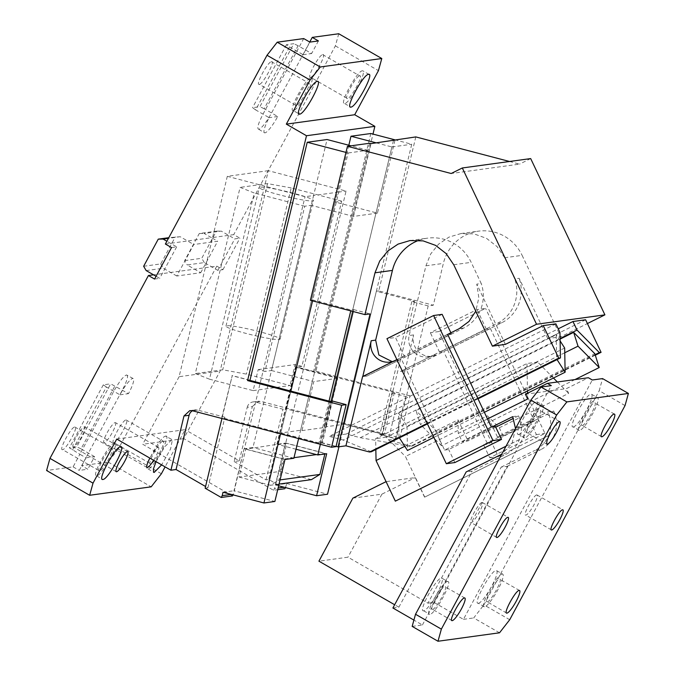 <?xml version="1.0" encoding="UTF-8"?>
<svg xmlns="http://www.w3.org/2000/svg" width="675" height="675" viewBox="0 0 675 675"><rect width="100%" height="100%" fill="white"/><g stroke="black" fill="none" stroke-linecap="round" stroke-linejoin="round"><path stroke-width="0.51" stroke-dasharray="3.38 2.53" d="M424.727 497.104L548.438 435.637A28.915 28.08 82.2 0 1 534.845 450.428L540.827 449.609A28.915 28.08 82.2 0 0 553.686 411.041L547.872 411.843A28.915 28.08 82.2 0 1 548.606 435.611L424.727 497.104L405.447 456.502L487.417 415.817L499.306 427.798L503.238 436.084L497.424 436.877L547.872 411.843M427.942 603.18L433.924 602.362L507.17 466.315L501.188 467.134L427.942 603.18L347.988 557.179L318.929 561.17M433.924 602.362L463.438 619.346L592.312 380M507.17 466.315L540.827 449.609M503.238 436.084L553.686 411.041M499.306 427.798L568.671 393.373L566.418 388.631L588.372 377.73M553.449 378.025L537.629 362.062L386.286 437.181L405.447 456.502M557.381 381.991L568.671 393.373M525.395 394.267L566.418 388.631M625.042 405.574L599.206 390.715L602.572 378.591M412.163 626.392L422.415 624.983L413.91 620.089M422.415 624.983L551.298 385.636M487.468 418.947L458.283 433.434L462.215 441.72L492.286 426.794M515.523 428.558L512.038 443.348L501.711 454.208M537.629 362.062L526.964 363.53L375.629 438.649L375.84 449.542M527.648 399.009L527.538 393.204M527.487 390.909L526.964 363.53M497.424 436.877L487.417 415.817M509.726 619.726L483.899 604.867L599.206 390.715M404.798 446.276L458.021 419.858L458.283 433.434M495.737 427.165L468.028 440.918L462.215 441.72M512.663 416.677L518.476 415.876L513.413 418.39M518.476 415.876A28.915 28.08 82.2 0 1 519.21 439.653L519.379 439.627A28.915 28.08 82.2 0 1 505.794 454.418L472.137 471.125L466.155 471.952M499.525 632.796L473.698 617.937L483.899 604.867M458.021 419.858L468.028 440.918M519.21 439.653L506.022 446.2M505.972 446.285L519.379 439.627M502.2 574.071C497.062 573.834 478.432 608.31 484.498 606.833L484.566 606.825A18.79 3.586 119.9 0 0 497.171 591.038A18.79 3.586 119.9 0 0 502.757 574.163A18.79 3.586 119.9 0 0 502.2 574.071M478.347 603.298L478.415 603.29A18.79 3.586 119.9 0 0 491.02 587.503A18.79 3.586 119.9 0 0 496.606 570.62A18.79 3.586 119.9 0 0 496.049 570.535C490.911 570.299 472.281 604.775 478.347 603.298L484.498 606.833M536.752 494.952C533.604 494.8 522.18 515.903 525.833 515.109L525.901 515.109A11.568 2.211 119.9 0 0 533.655 505.389A11.568 2.211 119.9 0 0 537.089 495.003A11.568 2.211 119.9 0 0 536.752 494.952M551.391 529.917L525.833 515.109M597.164 397.71C592.026 397.474 573.396 431.949 579.462 430.473L579.53 430.464A18.79 3.586 119.9 0 0 592.135 414.678A18.79 3.586 119.9 0 0 597.721 397.803A18.79 3.586 119.9 0 0 597.164 397.71M573.311 426.938L573.379 426.929A18.79 3.586 119.9 0 0 585.984 411.142A18.79 3.586 119.9 0 0 591.57 394.259A18.79 3.586 119.9 0 0 591.013 394.175C585.875 393.938 567.245 428.414 573.311 426.938L579.462 430.473M487.282 601.788C490.868 601.94 503.837 577.867 499.492 579.116C495.948 578.939 483.081 602.716 487.215 601.796L487.282 601.788M519.556 590.498L499.492 579.116M506.579 613.052L487.215 601.796M582.238 425.427C585.833 425.579 598.801 401.507 594.447 402.747C590.912 402.578 578.036 426.355 582.179 425.436L582.238 425.427M614.512 414.138L594.447 402.747M601.535 436.691L582.179 425.436M482.051 502.47C478.913 502.318 467.48 523.412 471.133 522.627L471.201 522.619A11.568 2.211 119.9 0 0 478.955 512.907A11.568 2.211 119.9 0 0 482.397 502.521A11.568 2.211 119.9 0 0 482.051 502.47M496.69 537.427L471.133 522.627M542.472 405.228C537.325 404.992 518.695 439.467 524.762 437.991L524.829 437.982A18.79 3.586 119.9 0 0 537.435 422.196A18.79 3.586 119.9 0 0 543.021 405.312A18.79 3.586 119.9 0 0 542.472 405.228M518.611 434.447L518.678 434.438A18.79 3.586 119.9 0 0 531.284 418.652A18.79 3.586 119.9 0 0 536.87 401.777A18.79 3.586 119.9 0 0 536.321 401.684C531.174 401.448 512.544 435.932 518.611 434.447L524.762 437.991M447.508 581.588C442.37 581.352 423.74 615.828 429.806 614.351L429.874 614.343C435.063 614.562 453.786 579.783 447.508 581.588L441.914 578.138A18.79 3.586 119.9 0 0 441.357 578.053C436.219 577.808 417.589 612.292 423.655 610.808L423.723 610.799A18.79 3.586 119.9 0 0 436.328 595.013A18.79 3.586 119.9 0 0 441.914 578.138M423.655 610.808L429.806 614.351M527.546 432.937C531.141 433.097 544.101 409.016 539.755 410.265C536.212 410.096 523.344 433.873 527.479 432.945L527.546 432.937M559.82 421.647L539.755 410.265M546.843 444.201L527.479 432.945M432.582 609.306C436.177 609.458 449.145 585.377 444.791 586.626C441.248 586.457 428.38 610.234 432.515 609.306L432.582 609.306M464.856 598.008L444.791 586.626M451.879 620.561L432.515 609.306M392.901 607.998L398.883 607.171L472.137 471.125M386.286 437.181L375.629 438.649M463.438 619.346L473.698 617.937M424.558 497.129L415.277 477.588L386.075 481.655M395.499 501.12L386.227 481.587M501.188 467.134L534.845 450.428M352.865 498.142L381.923 494.151L415.277 477.588M381.923 494.151L347.988 557.179M398.883 607.171L394.647 604.741M73.508 446.977A11.568 2.211 -60.1 0 1 73.17 446.926A11.568 2.211 -60.1 0 1 76.604 436.539A11.568 2.211 -60.1 0 1 84.367 426.828A11.568 2.211 -60.1 0 1 84.704 426.878A11.568 2.211 -60.1 0 1 81.27 437.265A11.568 2.211 -60.1 0 1 73.508 446.977M126.537 374.954C128.63 375.528 127.229 380.582 122.335 390.108L81.633 465.691L87.784 469.235L79.245 470.407L86.02 457.81L79.869 454.275L113.788 391.289C119.188 381.687 123.441 376.237 126.537 374.954L133.22 378.574A18.073 3.451 -60.1 0 1 128.486 393.652L110.675 383.822L76.756 446.808L69.398 447.82L79.869 454.275L73.094 466.872L46.6 470.509M161.384 473.757L118.328 448.985L216.793 266.127L153.546 274.818M118.328 448.985L108.127 462.054L81.633 465.691M115.13 422.601A11.568 2.211 -60.1 0 1 115.476 422.651A11.568 2.211 -60.1 0 1 112.033 433.038A11.568 2.211 -60.1 0 1 104.279 442.749A11.568 2.211 -60.1 0 1 103.933 442.699A11.568 2.211 -60.1 0 1 107.376 432.312A11.568 2.211 -60.1 0 1 115.13 422.601M74.79 426.971L112.075 448.267A13.011 2.481 -60.1 0 1 108.203 459.953A13.011 2.481 -60.1 0 1 99.478 470.88L62.581 449.651C58.269 450.892 70.993 427.14 74.714 426.988L74.79 426.971C79.135 425.731 66.167 449.803 62.581 449.651M126.065 419.926L163.35 441.222A13.011 2.481 -60.1 0 1 159.486 452.908A13.011 2.481 -60.1 0 1 150.753 463.835L113.856 442.606C109.553 443.855 122.276 420.095 125.997 419.943L126.065 419.926C130.41 418.686 117.45 442.758 113.856 442.606M116.75 439.062L185.127 429.671L165.088 466.872M153.63 460.282A11.568 2.211 119.9 0 0 158.524 447.424A11.568 2.211 119.9 0 0 158.186 447.365A11.568 2.211 119.9 0 0 149.867 458.114M156.06 461.675L164.523 447.01L171.762 439.67L172.387 439.746L170.589 448.968L161.629 464.881M72.495 450.023L106.405 387.037L119.931 394.824A18.073 3.451 -60.1 0 1 132.688 378.489A18.073 3.451 -60.1 0 1 133.22 378.574M73.094 466.872L79.245 470.407M108.127 462.054L151.183 486.827M154.567 279.062L159.697 278.362L156.077 276.269M216.793 266.127L222.944 269.671L217.814 270.371L204.28 262.592L187.186 264.938L200.72 272.725L176.791 276.007L193.75 244.519L217.679 241.228L211.528 237.693L233.744 234.638L239.895 238.174L234.773 238.882L221.24 231.095L204.145 233.449L211.528 237.693L187.599 240.975L180.217 236.731L168.438 238.351M146.171 270.574L163.257 268.228L176.791 276.007M239.296 460.831L234.166 461.54L247.219 407.295L252.34 406.595L239.296 460.831L185.127 429.671M222.944 269.671L239.895 238.174M338.749 33.75L335.382 45.875L233.744 234.638M335.382 45.875L378.439 70.647M370.82 133.515L313.563 371.512L315.951 371.183L372.997 134.089M315.951 371.183L410.046 395.854L405.599 396.461L391.964 392.892L394.36 392.563L296.173 366.812L286.065 408.814L282.994 409.236L255.715 402.089L260.845 401.38L399.946 437.856L410.046 395.854M252.34 406.595L258.179 401.22L260.845 401.38M86.02 457.81L94.567 456.638L87.784 469.235M94.567 456.638L81.042 448.85L114.953 385.864M99.478 470.88C95.175 472.129 107.899 448.369 111.62 448.217L111.687 448.208A13.011 2.481 -60.1 0 1 112.075 448.267M150.753 463.835C146.45 465.083 159.173 441.323 162.894 441.172L162.962 441.163A13.011 2.481 -60.1 0 1 163.35 441.222M234.166 461.54L266.001 479.858L268.734 479.478L284.825 488.734M278.648 485.789L275.678 485.013L346.064 191.067L268.338 170.682L220.126 371.073L183.752 438.623L273.544 490.286L277.703 489.712M183.752 438.623L142.729 444.26L232.521 495.923M205.149 488.219L207.892 487.839L205.563 486.506M107.224 463.809A18.79 3.586 -60.1 0 1 96.77 475.926C90.526 477.723 109.012 443.264 114.328 443.18L114.404 443.163A18.79 3.586 -60.1 0 1 114.961 443.256A18.79 3.586 -60.1 0 1 110.101 458.823M96.77 475.917L102.364 479.368M165.687 436.126C171.965 434.329 153.242 469.108 148.053 468.88C141.809 470.678 160.296 436.219 165.611 436.134L172.387 439.746M148.044 468.872L153.638 472.323M119.939 394.824L128.486 393.652M348.832 145.235L337.517 192.24L313.588 195.531L327.063 139.531M309.749 42.044L271.561 112.97C266.152 122.572 261.908 128.014 258.803 129.305C256.711 128.731 258.112 123.677 263.014 114.151L303.708 38.568M258.803 129.305L264.423 132.764A18.073 3.451 -60.1 0 1 269.165 117.686L255.631 109.898L289.55 46.913L286.445 44.71L293.811 43.698L259.892 106.684L252.534 107.696L255.631 109.898M165.375 244.029L187.599 240.975L193.75 244.519M271.418 61.67L308.391 82.882C312.736 81.641 299.776 105.713 296.182 105.562L259.284 84.333C254.973 85.573 267.705 61.822 271.418 61.67M271.493 61.653C275.839 60.412 262.87 84.485 259.284 84.333M322.701 54.624L359.674 75.845C364.019 74.596 351.051 98.677 347.465 98.516L310.559 77.287C306.256 78.528 318.98 54.776 322.701 54.624M322.768 54.608C327.113 53.367 314.153 77.439 310.559 77.287M171.526 247.573L176.656 246.864L166.877 241.237M176.656 246.864L159.697 278.362M197.606 410.071L192.476 410.771A7.231 7.02 82.2 0 1 197.606 410.071L224.876 417.218L221.805 417.648L232.251 375.595L221.923 418.5M336.015 446.631L322.38 443.062L319.984 443.391L221.805 417.648M200.72 272.725L217.679 241.228M217.814 270.371L234.773 238.882M394.36 392.563L384.252 434.557L381.864 434.886L395.499 438.463L405.599 396.461M395.499 438.463L399.946 437.856M384.252 434.557L286.065 408.814M247.219 407.295A7.231 7.02 82.2 0 1 255.715 402.089M266.001 479.858L282.994 409.236M313.563 371.512L295.836 366.863L268.734 479.478M275.678 485.013L286.613 483.511L285.787 486.953L284.006 487.198M285.449 487.578L285.787 486.953M394.791 139.801L411.733 144.248L338.943 446.774M286.613 483.511L327.527 494.235M273.544 490.286L274.506 488.498L278.117 488M293.87 458.249L254.323 447.879L285.441 443.062L274.506 488.498M268.338 170.682L227.315 176.318L179.103 376.709L220.126 371.073M179.103 376.709L142.729 444.26M227.315 176.318L305.041 196.703L313.588 195.531L252.965 447.517L244.418 448.698L305.041 196.703M284.985 459.472L244.072 448.74L233.483 494.134L231.356 494.429M233.086 494.876L233.483 494.134M249.978 380.244L232.251 375.595M345.971 152.407L348.148 152.98L312.559 300.873L312.778 299.978L310.39 300.308M336.074 446.377L321.697 442.606L318.963 442.986L280.783 432.97L290.858 391.103L280.564 433.873M207.892 487.839L224.876 417.218M249.632 380.295L231.905 375.646M298.603 438.598L367.976 150.255L348.148 152.98M367.976 150.255L351.034 145.817M296.038 449.255L278.252 444.589L286.799 443.416L280.066 471.42L239.043 477.048L245.776 449.052L254.323 447.879L252.965 447.517M276.893 444.234L337.517 192.24L346.064 191.067M376.329 142.881L391.905 146.964L320.363 444.31M391.905 146.964L411.733 144.248M355.278 91.319A18.79 3.586 -60.1 0 1 344.748 103.553C338.512 105.359 356.999 70.9 362.315 70.816L362.382 70.799A18.79 3.586 -60.1 0 1 362.939 70.892A18.79 3.586 -60.1 0 1 358.003 86.577M344.748 103.553L350.342 107.004M303.995 98.364A18.79 3.586 -60.1 0 1 293.473 110.599L299.067 114.05M293.473 110.599C287.229 112.404 305.716 77.946 311.04 77.861L311.108 77.844A18.79 3.586 -60.1 0 1 311.656 77.937A18.79 3.586 -60.1 0 1 306.728 93.622M318.406 40.93L311.622 53.527L298.088 45.74L264.178 108.726L277.712 116.513A18.073 3.451 -60.1 0 1 264.954 132.848A18.073 3.451 -60.1 0 1 264.423 132.764M289.55 46.913L303.075 54.7L309.859 42.103M296.182 105.562C291.878 106.81 304.602 83.05 308.323 82.898L308.391 82.882M347.465 98.516C343.153 99.765 355.877 76.005 359.598 75.853L359.674 75.845M332.488 401.06L322.38 443.062M319.984 443.391L330.092 401.389M381.864 434.886L391.964 392.892M244.072 448.74L233.972 490.742L274.877 501.466M223.028 492.244L233.972 490.742M245.776 449.052L283.964 459.068L278.91 480.06L280.066 479.908M294.005 457.684L283.964 459.068M316.44 454.604L324.987 453.431L286.799 443.416M285.778 443.011L326.692 453.735M303.075 54.7L311.622 53.527M277.712 116.513L269.165 117.686M324.852 453.988L324.987 453.431M239.043 477.048L270.405 485.274L278.91 480.06M311.428 479.638L280.066 471.42M279.062 484.085L270.405 485.274M81.042 448.85L76.756 446.808M106.405 387.037L103.309 384.834L110.675 383.822M103.309 384.834L69.398 447.82M184.672 260.634L201.766 258.28L216.371 231.154L199.285 233.499L184.672 260.634L187.186 264.938M204.28 262.592L201.766 258.28M199.285 233.499L204.145 233.449M216.371 231.154L221.24 231.095M180.217 236.731L168.792 237.693M143.648 266.271L160.743 263.917L175.357 236.79M160.743 263.917L163.257 268.228M298.088 45.74L293.811 43.698M264.178 108.726L259.892 106.684M286.445 44.71L252.534 107.696M595.299 355.193L411.961 446.192L410.214 446.437L360.273 437.695L346.275 434.025L329.181 436.371L343.178 440.041L559.955 332.446M346.275 434.025L558.233 328.818M585.622 319.764L547.779 338.546L560.773 336.766L587.41 323.544M555.879 323.857L329.181 436.371M547.779 338.546L519.168 278.302L514.721 278.91L504.672 257.749L522.104 255.352L560.773 336.766M530.229 421.58L536.414 434.599L489.755 457.76L483.562 444.741L530.229 421.58L534.33 421.014L490.404 328.531L486.295 329.096L439.636 352.257L443.399 351.734L437.392 354.721A17.348 16.85 -97.8 0 1 432.354 356.265A17.348 16.85 -97.8 0 1 413.598 334.918L404.975 370.735L437.392 354.721L404.958 370.82L400.52 371.427L497.154 323.46A36.138 35.1 -97.8 0 0 514.721 278.91M490.404 328.531L443.399 351.734L501.601 322.852A36.138 35.1 -97.8 0 0 519.168 278.302M400.52 371.427L432.945 355.328L437.392 354.721M404.975 370.735L400.537 371.351M413.598 334.918L409.151 335.534A17.348 16.85 -97.8 0 0 427.908 356.881A17.348 16.85 -97.8 0 0 432.945 355.328M504.672 257.749L497.095 246.611L486.565 238.385L474.103 233.896L460.932 233.567L448.985 237.119L438.59 244.131L430.675 253.977L425.925 265.807L409.151 335.534M404.958 370.82L388.319 439.999L396.174 438.91L428.178 305.918L433.308 305.21L443.365 263.41A43.369 42.12 82.2 0 1 478.373 231.171A43.369 42.12 82.2 0 1 522.104 255.352M415.808 136.915L378.759 290.908L433.308 305.21M509.532 161.485L519.548 164.118L451.17 173.509M530.685 158.583L519.548 164.118M428.178 305.918L411.809 301.624L414.543 301.252L376.363 291.237L344.368 424.238L324.54 426.963L325.898 427.317L337.694 378.321L336.327 377.958L324.54 426.963M378.759 290.908L376.363 291.237M411.809 301.624L379.814 434.624L396.174 438.91M379.814 434.624L382.548 434.244L414.543 301.252M344.368 424.238L382.548 434.244M371.326 451.778L343.178 440.041M337.694 378.321L313.765 381.603L301.97 430.608L300.611 430.245L280.783 432.97M301.97 430.608L325.898 427.317M411.961 446.192L388.319 439.999M505.389 344.368L476.778 284.124L478.837 297.768L475.782 311.167M396.883 359.606L447.373 334.547M427.191 423.419L477.681 398.36M477.925 398.866L427.435 423.925M399.001 437.223L398.537 413.007L556.183 334.758L556.647 358.973L399.001 437.223L399.398 437.847M564.663 348.013L407.017 426.262L398.537 413.007M407.017 426.262L407.481 450.47M433.831 437.392L484.321 412.332M556.647 358.973L557.044 359.598M560.115 340.917L556.183 334.758M450.908 332.792L451.432 333.88L404.764 357.041L395.491 337.508L386.944 338.681M442.15 314.348L395.491 337.508M491.257 426.938L444.597 450.098L400.663 357.607L404.764 357.041M444.597 450.098L448.698 449.533L495.357 426.372M454.882 462.552L448.698 449.533M447.331 334.446L400.663 357.607M534.33 421.014L487.671 444.175L443.737 351.692M483.562 444.741L487.671 444.175M451.432 333.88L447.668 334.403M360.273 437.695L560.073 338.521M574.982 379.569L441.568 445.787L437.189 431.975L594.835 353.725M564.756 352.763L420.382 424.423L416.002 410.611L560.081 339.095M441.568 445.787L420.382 424.423M437.189 431.975L416.002 410.611M595.131 354.653L410.214 446.437M438.902 331.543L430.355 332.724L477.023 309.555L485.57 308.382L438.902 331.543L498.293 456.587L544.961 433.426L485.57 308.382M489.755 457.76L498.293 456.587M439.636 352.257L430.355 332.724M486.295 329.096L477.023 309.555M536.414 434.599L544.961 433.426M394.951 140.324L377.435 213.123L335.163 202.036L341.66 201.15L301.911 366.339L295.414 367.234L335.163 202.036M393.449 140.535L336.327 377.958L295.414 367.234M377.435 213.123L353.506 216.413L371.022 143.615M209.486 379.181L195.303 373.57L240.097 187.38L254.281 192.991L209.486 379.181L253.125 390.623L258.171 369.63L264.988 371.419L304.737 206.221L311.234 205.327L271.485 370.524L264.988 371.419M304.737 206.221L254.281 192.991M253.125 390.623L290.039 385.552L246.4 374.11L222.733 369.807L195.303 373.57M341.66 201.15L291.203 187.92L246.4 374.11M301.911 366.339L295.093 364.559L290.039 385.552M258.171 369.63L295.093 364.559M291.203 187.92L267.536 183.608L240.097 187.38M267.536 183.608L222.733 369.807M259.613 331.72A27.827 2.481 13.5 0 0 225.973 326.118A27.827 2.481 13.5 0 0 246.451 333.526A27.827 2.481 13.5 0 0 280.091 339.137A27.827 2.481 13.5 0 0 259.613 331.72M292.958 193.126A27.827 2.481 13.5 0 0 259.318 187.523A27.827 2.481 13.5 0 0 279.796 194.932A27.827 2.481 13.5 0 0 313.436 200.543A27.827 2.481 13.5 0 0 292.958 193.126M353.506 216.413L311.234 205.327M271.485 370.524L312.398 381.248L369.655 143.252M418.846 240.308A43.369 42.12 82.2 0 1 427.435 238.165A43.369 42.12 82.2 0 1 471.175 262.356L481.224 283.517L476.778 284.124M392.167 361.631L399.44 359.935L463.657 328.058A36.138 35.1 -97.8 0 0 481.224 283.517M367.014 376.026L399.44 359.935L367.014 376.026L362.568 376.642M367.031 375.95L362.779 376.532M399.44 359.935L395.002 360.543M353.236 311.538L353.7 309.614L350.966 309.985L312.778 299.978M353.7 309.614L370.06 313.9M321.697 442.606L331.67 401.169M350.966 309.985L350.747 310.888M329.037 401.11L318.963 442.986M300.611 430.245L312.398 381.248L313.765 381.603M499.812 455.245L505.794 454.418M501.601 322.852L497.154 323.46M425.925 265.807L443.365 263.41M453.735 264.752L471.175 262.356M463.657 328.058L459.211 328.674M496.606 570.62L502.757 574.163M537.089 495.003L562.925 509.87M591.57 394.259L597.721 397.803M482.397 502.521L508.224 517.379M536.87 401.777L543.021 405.312M116.218 471.698L73.17 446.926M127.761 451.651L84.704 426.878M158.524 447.424L115.476 422.651M146.99 467.471L103.933 442.699M121.103 446.791L114.961 443.256M189.81 410.611L194.94 409.911M253.049 401.929L258.179 401.22M369.09 74.427L362.939 70.892M317.807 81.472L311.656 77.937M432.354 356.265L427.908 356.881M460.932 233.567L478.373 231.171M225.973 326.118L259.318 187.523M280.091 339.137L313.436 200.543M410.003 240.562L427.435 238.165M394.411 361.479L389.964 362.087"/><path stroke-width="1.01" d="M588.372 377.73L592.312 380L602.572 378.591L628.4 393.449L566.873 401.903L541.038 387.045L551.298 385.636L547.358 383.366L588.372 377.73M553.449 378.025L557.381 381.991M487.468 418.947L527.648 399.009L525.395 394.267L547.358 383.366M441.357 629.125L556.673 414.973L530.837 400.106L415.53 614.258L441.357 629.125L437.991 641.25L499.525 632.796L509.726 619.726L625.042 405.574L628.4 393.449M413.91 620.089L392.901 607.998L466.155 471.952L501.711 454.208M492.286 426.794L512.663 416.677L515.523 428.558M527.538 393.204L527.487 390.909M375.84 449.542L376.051 460.544L404.798 446.276M513.413 418.39L495.737 427.165M376.051 460.544L395.331 501.145L505.972 446.285M506.022 446.2L395.331 501.145M415.53 614.258L412.163 626.392L437.991 641.25M562.579 509.811C559.44 509.659 548.007 530.761 551.661 529.976L551.728 529.968A11.568 2.211 119.9 0 0 559.482 520.256A11.568 2.211 119.9 0 0 562.925 509.87A11.568 2.211 119.9 0 0 562.579 509.811M506.891 613.119L506.959 613.111A13.011 2.481 119.9 0 0 515.692 602.184A13.011 2.481 119.9 0 0 519.556 590.498A13.011 2.481 119.9 0 0 519.168 590.439C515.624 590.271 502.757 614.048 506.891 613.119L506.579 613.052M601.855 436.759L601.923 436.75A13.011 2.481 119.9 0 0 607.863 430.38A13.011 2.481 119.9 0 0 613.98 418.762A13.011 2.481 119.9 0 0 614.512 414.138A13.011 2.481 119.9 0 0 614.132 414.079C610.588 413.902 597.721 437.678 601.855 436.759L601.535 436.691M507.887 517.328C504.74 517.177 493.315 538.279 496.969 537.486L497.036 537.486A11.568 2.211 119.9 0 0 504.79 527.766A11.568 2.211 119.9 0 0 508.224 517.379A11.568 2.211 119.9 0 0 507.887 517.328M547.163 444.268L547.222 444.26A13.011 2.481 119.9 0 0 555.955 433.333A13.011 2.481 119.9 0 0 559.82 421.647A13.011 2.481 119.9 0 0 559.432 421.588A13.011 2.481 119.9 0 0 554.167 426.98C548.049 436.565 545.712 442.327 547.163 444.268L546.843 444.201M452.199 620.629L452.267 620.629A13.011 2.481 119.9 0 0 460.991 609.694A13.011 2.481 119.9 0 0 464.856 598.008A13.011 2.481 119.9 0 0 464.476 597.949C460.932 597.78 448.065 621.557 452.199 620.629L451.879 620.561M556.673 414.973L566.873 401.903M541.038 387.045L530.837 400.106M386.075 481.655L352.865 498.142L318.929 561.17L394.647 604.741M116.564 471.749A11.568 2.211 -60.1 0 1 116.218 471.698A11.568 2.211 -60.1 0 1 119.661 461.312A11.568 2.211 -60.1 0 1 127.415 451.592A11.568 2.211 -60.1 0 1 127.761 451.651A11.568 2.211 -60.1 0 1 124.318 462.038A11.568 2.211 -60.1 0 1 116.564 471.749M156.077 276.269L153.546 274.818L148.424 275.527L49.958 458.384L46.6 470.509L89.648 495.281L93.015 483.148L116.75 439.062L170.927 470.23L183.971 415.986L189.101 415.285A7.231 7.02 82.2 0 1 192.443 410.763L189.81 410.611L183.971 415.986M89.648 495.281L151.183 486.827L161.384 473.757L165.088 466.872M149.867 458.114A11.568 2.211 119.9 0 0 146.99 467.471A11.568 2.211 119.9 0 0 147.327 467.522A11.568 2.211 119.9 0 0 153.63 460.282M120.555 446.707C126.832 444.901 108.101 479.689 102.912 479.461C96.677 481.258 115.163 446.799 120.479 446.715L121.103 446.791M102.912 479.461L102.364 479.368M161.629 464.881L154.195 472.416L153.638 472.323L153.411 468.939L156.06 461.675M49.958 458.384L93.015 483.148M372.997 134.089L374.861 126.335L354.696 114.742L286.327 124.133L306.492 135.734L247.582 380.573L249.978 380.244L307.235 142.256L345.971 152.407M286.327 124.133L310.07 80.038L267.013 55.274L165.375 244.029L171.526 247.573L154.567 279.062L148.424 275.527M192.476 410.771L331.568 447.247L336.015 446.631L346.123 404.637L341.677 405.245L331.568 447.247M341.677 405.245L247.582 380.573M354.696 114.742L378.439 70.647L381.797 58.523L320.271 66.977L310.07 80.038M277.703 489.712L284.825 488.734L285.449 487.578M221.923 418.5L205.149 488.219L221.24 497.475L232.521 495.923L233.086 494.876M205.563 486.506L176.048 469.522L189.101 415.285M170.927 470.23L176.048 469.522M110.101 458.823A18.79 3.586 -60.1 0 1 107.224 463.809M374.861 126.335L306.492 135.734M351.034 145.817L327.063 139.531L307.235 142.256M394.791 139.801L370.82 133.515L350.992 136.24L348.832 145.235M368.533 74.343C374.811 72.537 356.079 107.325 350.899 107.097C344.655 108.894 363.15 74.436 368.466 74.351L369.09 74.427M350.899 107.097L350.342 107.004M299.624 114.134C293.38 115.94 311.875 81.481 317.183 81.397L317.258 81.388C323.536 79.582 304.805 114.37 299.624 114.134L299.067 114.05M317.258 81.388L317.807 81.472M267.013 55.274L277.214 42.204L320.271 66.977M381.797 58.523L338.749 33.75L312.255 37.387L309.749 42.044M277.214 42.204L303.708 38.568L309.859 42.103L318.406 40.93L312.255 37.387M249.632 380.295L330.092 401.389L332.488 401.06L346.123 404.637M320.363 444.31L317.798 454.958L326.692 453.735L316.583 495.737L327.527 494.235L338.943 446.774M284.006 487.198L278.117 488M231.356 494.429L222.202 495.686L221.24 497.475M222.202 495.686L223.028 492.244L263.942 502.968L274.877 501.466L284.985 459.472L293.87 458.249L298.603 438.598M312.559 300.873L290.858 391.103L312.559 300.873M280.564 433.873L263.942 502.968M296.038 449.255L317.798 454.958M350.992 136.24L376.329 142.881M358.003 86.577A18.79 3.586 -60.1 0 1 355.278 91.319M306.728 93.622A18.79 3.586 -60.1 0 1 303.995 98.364M316.583 495.737L278.648 485.789M294.005 457.684L316.44 454.604M279.062 484.085L311.428 479.638L319.933 474.424L280.066 479.908M319.933 474.424L324.852 453.988M166.877 241.237L163.122 239.077L158.262 239.136L143.648 266.271L146.171 270.574L153.546 274.818M168.438 238.351L163.122 239.077M168.792 237.693L158.262 239.136M462.316 167.974L536.541 324.245L604.91 314.854L530.685 158.583L462.316 167.974L451.17 173.509L347.439 146.306L310.39 300.308L364.93 314.609L370.06 313.9L338.065 446.901L336.074 446.377M558.233 328.818L572.965 321.502L585.622 319.764L601.079 352.325L599.333 352.569L577.049 330.1L572.965 321.502M587.41 323.544L604.91 314.854M364.93 314.609L374.996 272.801L379.738 260.98L387.652 251.134L398.048 244.122L410.003 240.562L423.166 240.891L435.628 245.388L446.158 253.606L453.735 264.752L492.404 346.157L536.541 324.245M492.404 346.157L505.389 344.368L543.232 325.595L558.689 358.147L477.681 398.36M558.689 358.147L560.444 357.91L559.955 332.446L555.879 323.857L543.232 325.595M347.439 146.306L369.655 143.252L371.022 143.615L415.808 136.915L509.532 161.485M427.435 423.925L371.326 451.778L369.571 452.022L345.929 445.821L338.065 446.901M447.373 334.547L459.211 328.674L468.998 321.427L475.782 311.167M362.779 376.532L371.208 340.74A17.348 16.85 -97.8 0 0 389.964 362.087A17.348 16.85 -97.8 0 0 395.002 360.543L396.883 359.606M345.929 445.821L362.568 376.642L395.002 360.543L362.585 376.557M369.571 452.022L427.191 423.419M560.444 357.91L477.925 398.866M399.398 437.847L407.481 450.47L433.831 437.392M484.321 412.332L565.127 372.229L557.044 359.598M560.115 340.917L564.663 348.013L565.127 372.229M433.603 315.52L386.944 338.681L446.335 463.725L492.995 440.564L433.603 315.52L442.15 314.348L450.908 332.792M446.335 463.725L454.882 462.552L501.542 439.391L492.995 440.564M447.668 334.403L491.257 426.938L495.357 426.372L501.542 439.391M560.073 338.521L577.049 330.1M574.982 379.569L599.214 367.546L594.835 353.725L573.649 332.362L578.028 346.174L564.756 352.763M599.214 367.546L578.028 346.174M560.081 339.095L573.649 332.362M599.333 352.569L595.131 354.653M601.079 352.325L595.299 355.193M393.584 139.97L393.449 140.535M392.167 361.631L378.852 354.974L375.654 340.132L392.428 270.405A43.369 42.12 82.2 0 1 418.846 240.308M331.67 401.169L353.236 311.538M350.747 310.888L329.037 401.11M374.988 272.801L392.428 270.405M375.654 340.132L371.208 340.74"/></g></svg>
